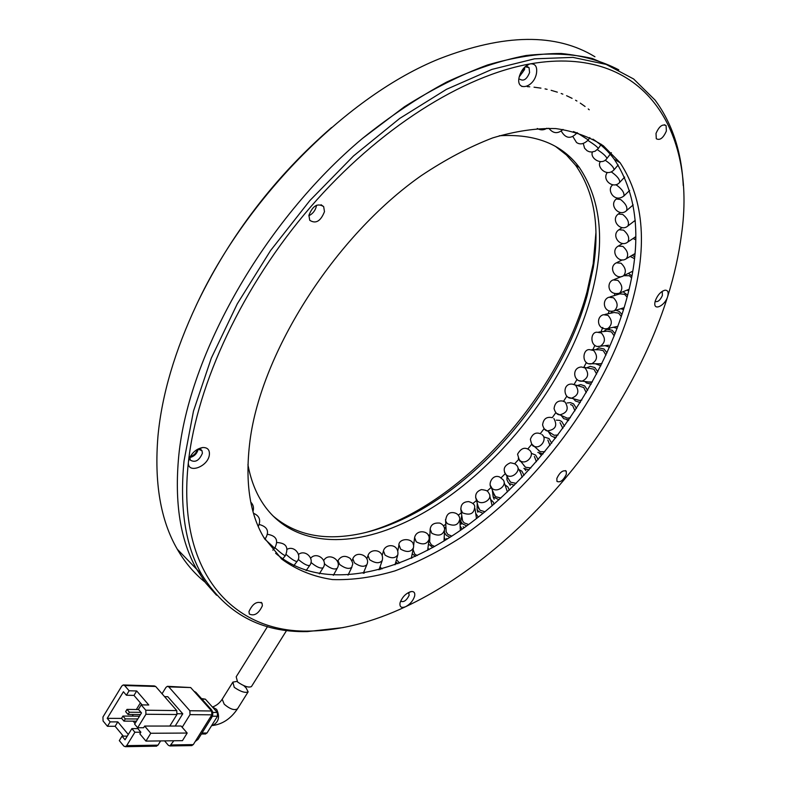 <?xml version="1.0" encoding="UTF-8"?>
<svg xmlns="http://www.w3.org/2000/svg" width="786" height="786" viewBox="0 0 786 786"><rect width="100%" height="100%" fill="white"/><g stroke="black" fill="none" stroke-linecap="round" stroke-linejoin="round"><path stroke-width="1.18" d="M509.269 490.189L507.972 487.074L505.123 484.883M492.321 490.1L493.195 496.939L499.012 499.739M493.647 493.274L495.524 496.683L500.908 498.019M507.432 491.948L504.121 482.388M597.822 371.788L594.835 367.563L590.296 366.355L586.808 367.74M584.931 381.554L586.395 382.949L591.131 384.197M596.623 374.077L593.941 369.194L583.939 367.337M588.498 382.006L592.389 381.937M429.834 536.976L429.028 537.791M428.468 544.05L432.89 547.508M429.696 540.503L429.647 541.829L431.357 544.836L434.658 546.516M445.711 540.002L444.198 537.614M635.795 238.099L634.675 237.401M635.756 239.809L633.064 238.492M551.693 443.225L549.021 438.559L544.285 437.085M538.449 450.476L540.178 451.665L544.826 451.763M537.821 452.422L543.057 453.905M549.974 445.407L547.842 440.022M363.692 572.306L364.301 573.112M621.991 314.488L619.221 311.443L615.88 310.283M612.461 311.246L610.545 313.241M621.304 316.571L618.602 313.113L614.112 312.504L604.965 314.4M613.493 327.271L617.138 328.391M617.069 326.485L617.884 326.377M494.001 504.17L493.303 502.116L490.7 499.503M477.22 503.099L477.092 509.633L478.615 511.44L483.135 513.307M478.143 506.469L480 510.252L485.031 511.765M492.174 505.752L489.796 496.045M587.623 390.357L584.686 385.906L580.775 384.609L577.229 385.513M573.505 398.816L575.47 401.017L580.274 402.54M586.268 392.666L583.713 387.498L575.146 384.914M576.914 399.74L579.616 400.467L581.846 400.005M412.218 553.747L415.509 556.36M413.122 549.679L414.723 554.061L417.228 555.555M428.969 549.64L427.948 548.058M634.646 256.845L632.278 255.204M634.449 258.633L630.185 256.433M631.659 271.74L632.553 272.054M538.184 459.643L535.6 455.055L531.935 453.551M523.633 465.165L525.529 467.267L530.874 467.916M523.859 468.358L529.027 469.94M536.396 461.706L534.372 456.45M615.084 333.765L612.166 330.238L606.753 329.314L603.53 331.545M605.024 345.663L609.553 347.157M614.23 335.927L611.449 331.908L607.175 331.171L598.873 332.026M608.678 345.25L600.357 346.204C605.407 342.588 605.731 338.167 601.339 332.95L597.046 332.213C589.461 331.889 590.099 349.013 600.357 346.204L598.284 346.371M667.668 296.528C668.798 292.186 667.884 290.073 664.917 290.211C660.741 291.537 657.548 295.064 655.318 300.783L654.895 302.639C653.431 311.354 665.094 305.695 667.668 296.528C627.601 424.224 519.743 553.059 405.714 606.664C372.721 622.217 340.869 630.352 310.136 631.06C234.955 633.437 175.759 574.497 188.453 461.716C186.587 474.626 208.408 466.943 209.4 454.495C209.675 449.7 207.435 447.381 202.68 447.539C196.814 448.659 192.374 452.274 189.347 458.385L188.453 461.716C197.021 383.912 242.54 285.78 310.617 206.934C378.793 128.157 463.239 75.505 530.501 63.833L529.233 64.167C524.409 66.329 521.079 70.534 519.241 76.792L519.202 76.979C515.488 91.864 533.429 88.396 536.396 73.835C537.516 66.957 535.551 63.627 530.501 63.833C645.552 43.947 696.337 132.362 681.482 234.611C678.858 254.88 674.26 275.522 667.668 296.528M661.596 291.783L662.284 292.294L662.372 295.516C660.122 300.39 657.715 302.345 655.141 301.392M629.989 309.517C648.018 249.437 644.736 200.518 620.144 162.771L603.353 145.793C589.814 136.892 573.947 131.154 555.761 128.58C536.376 128 515.351 131.115 492.684 137.904C469.35 146.864 445.515 159.46 421.198 175.691C335.033 236.095 261.492 351.814 250.017 440.494C244.908 480.757 249.427 512.934 263.565 537.044L281.643 559.033C296.469 569.899 313.408 576.747 332.468 579.567C352.354 580.215 373.183 577.317 394.936 570.891C416.904 562.648 438.824 551.556 460.694 537.624C536.789 485.964 603.471 396.645 629.989 309.517M592.968 139.151C601.261 144.604 608.344 151.305 614.239 159.234C639.008 197.031 642.476 245.92 624.644 305.931C600.209 387.007 540.866 470.067 471.187 522.621C401.774 574.576 321.995 593.175 275.631 553.275M262.377 605.751L262.043 603.226C257.002 600.858 252.64 603.628 248.975 611.547L249.309 614.023C254.35 616.391 258.712 613.63 262.377 605.751M316.532 205.244L316.463 205.765C315.481 210.363 312.936 213.694 308.859 215.767C312.936 213.694 315.481 210.363 316.463 205.765L316.532 205.244M324.48 211.66L323.665 206.63C317.642 202.788 312.72 205.696 308.908 215.335L309.733 220.286C315.746 224.138 320.668 221.259 324.48 211.66M666.381 130.997L666.086 125.642C662.48 123.736 659.12 126.33 656.005 133.443L656.3 138.739C659.906 140.655 663.266 138.081 666.381 130.997M566.352 474.263L566.244 471.197C562.972 469.832 559.848 472.219 556.852 478.379L556.96 481.415C560.231 482.791 563.356 480.403 566.352 474.263M343.246 627.582L307.355 631.59C261.178 632.651 225.965 613.611 201.707 574.458C185.358 545.789 179.463 507.943 184.032 460.91L193.474 411.098L211.326 358.072L237.293 303.818L270.551 250.577L309.841 200.587L353.523 155.942L399.71 118.431L446.468 89.329L491.938 69.394L534.519 58.822L572.906 57.378L606.153 64.403L633.644 78.993L655.092 100.117C672.227 123.412 681.609 151.875 683.24 185.516M525.087 66.781L529.027 67.606L529.597 72.499C526.875 79.258 523.623 81.498 519.851 79.209M197.817 449.13L201.963 450.604L202.415 453.217C199.241 460.616 195.203 462.915 190.291 460.105L189.888 457.206M414.635 596.102C415.214 593.125 414.271 591.583 411.835 591.494C406.391 592.752 402.461 596.525 400.054 602.813L400.035 602.882C399.494 607.047 401.391 608.305 405.714 606.664C410.213 604.179 413.19 600.661 414.635 596.102M408.425 592.536L409.221 595.14C406.627 600.484 403.768 602.508 400.634 601.202L400.605 601.143M216.533 595.218L205.922 583.251L196.755 569.339C180.318 540.621 174.325 502.765 178.756 455.782C188.66 354.899 263.958 220.964 362.415 138.483L404.436 106.758C432.762 88.916 460.449 74.984 487.507 64.983C513.828 57.27 538.39 53.448 561.214 53.497C582.799 55.629 601.988 61.082 618.798 69.856L592.3 58.488C572.346 53.851 550.259 52.858 526.04 55.511C500.8 60.394 474.312 69.256 446.586 82.108C418.466 97.228 390.406 116.014 362.415 138.483C263.958 220.964 188.66 354.899 178.756 455.782C174.325 502.765 180.318 540.621 196.755 569.339L205.922 583.251L216.533 595.218M519.222 76.89L524.537 69.571L524.753 67.095M189.839 457.57C194.289 456.42 197.07 453.62 198.18 449.179L198.19 449.071M460.832 521.668L461.235 524.213L460.793 521.383L462.659 523.957L466.776 525.863M478.281 517.188L475.677 513.238M461.736 515.311L460.793 521.383M462.276 518.809L462.59 520.813L464.084 522.857L468.643 524.508M463.101 526.777L464.32 527.632M476.483 518.583L475.029 508.729M576.482 408.504L573.623 403.906L570.469 402.629L567.099 402.963M561.351 415.637L563.7 418.673L568.818 419.979M574.988 410.813L572.572 405.468L570.538 404.535M564.476 416.914L567.325 418.162L570.371 417.72M395.82 561.931L397.942 563.729M396.458 559.661L399.612 563.1M412.002 557.962L411.5 557.225M631.875 275.915L628.417 273.351M631.522 277.802L629.389 275.719L623.691 275.709M626.874 290.181L628.712 290.771M521.747 86.431L522.936 86.46M527.259 86.627L529.754 86.794M534.038 87.187L540.935 88.13M545.042 88.897L547.105 89.339M551.143 90.321L557.333 92.159M561.175 93.505L562.845 94.143M566.578 95.705L572.07 98.338M575.578 100.254L576.904 101.021M580.274 103.123L585.079 106.483M588.233 108.949L589.235 109.775M524.026 475.324L521.943 471.227L518.878 469.527M507.019 476.395L506.921 479.666L508.267 482.535L509.289 483.557L514.329 485.247M508.748 479.313L510.576 482.221L516.215 483.361M522.189 477.249L520.558 472.474L517.886 467.808M606.998 352.894L604.021 348.984L598.981 347.903L595.592 349.731M595.474 363.8L600.868 365.775M605.977 355.134L603.216 350.625L599.227 349.78L591.858 349.682M599.129 363.8L601.948 363.594M444.355 534.48L444.395 533.566M445.917 526.64L444.512 528.87M444.444 532.594L446.399 535.423L450.005 537.3M446.104 530.186L446.193 531.837L447.843 534.411L451.832 536.131M446.556 538.469L447.273 539.029M462.158 529.155L460.144 525.972M635.324 221.485L634.292 221.072M564.486 426.159L561.715 421.493L559.426 420.353L556.321 420.156M548.569 431.966L551.124 435.837L553.56 437.026L556.341 437.222M562.864 428.419L560.054 422.632M551.35 433.459L554.15 435.257L558.011 435.002M379.402 568.632L380.296 569.467M380.031 566.834L381.917 569.015M627.621 295.163L623.062 291.734M617.177 293.846L616.538 294.907M627.1 297.157L624.605 294.347L619.987 293.846L610.064 296.882M620.793 308.731L623.553 309.576M237.067 681.374L232.882 682.101L234.228 687.328C240.614 691.69 245.252 693.203 248.14 691.847L246.008 687.789L243.935 685.785M137.668 727.748L145.941 714.258L145.793 710.22L141.205 704.875L138.454 709.355L141.5 712.931L134.622 724.142L137.668 727.748L143.612 727.728L144.644 726.058L150.765 733.269L187.186 733.043L181.094 726.038L144.644 726.058M137.845 728.602L131.881 728.612L134.907 732.228L140.871 732.198L137.845 728.602L138.375 727.738M131.881 728.612L125.033 739.783L122.027 736.168L127.273 736.128M123.736 684.979L154.272 685.913L155.677 686.483L176.762 710.583L176.929 714.523L169.805 726.048M133.984 695.404L136.695 690.973L129.12 690.766L126.399 695.227L133.984 695.404L142.119 704.885M126.399 695.227L123.422 691.729L107.22 718.335L121.673 718.404M133.148 721.155L135.064 723.425M140.399 702.88L136.342 709.512M133.286 714.503L132.294 716.134M107.22 718.335L110.158 721.872L117.812 721.892L115.12 726.284L107.456 726.293L110.158 721.872M128.295 734.458L117.812 721.892M122.027 736.168L119.305 740.618L123.795 746.052L125.318 746.68L126.674 745.639L134.907 732.228M160.609 740.923L157.996 745.157L156.188 746.169M136.695 690.973L148.78 704.993L141.205 704.875M123.952 721.126L125.318 718.905L122.921 716.066L121.565 718.286L123.952 721.126L136.45 721.175M128.039 714.454L129.395 712.224L126.998 709.394L125.642 711.625L128.039 714.454L140.498 714.562M123.333 736.158L115.12 726.284M140.871 732.198L139.849 733.869L145.941 741.1L150.765 733.269M145.941 741.1L182.46 740.658L187.186 733.043M177.282 713.737L182.774 713.796L175.19 726.038M182.774 713.796L167.791 696.701L164.549 696.632M129.12 690.766L124.64 685.539L155.677 686.483M124.64 685.539L123.225 684.96L121.801 686.031L102.946 717.009L103.064 720.978L107.456 726.293M125.318 718.905L137.796 718.964M139.505 716.184L122.921 716.066M129.395 712.224L141.008 712.342M138.611 709.542L126.998 709.394M164.579 740.874L168.391 745.344L169.894 745.953L173.824 740.766M182.185 727.286L190.025 714.641L189.848 710.74L168.794 686.885L167.389 686.316L165.993 687.357L162.044 693.773M190.025 714.641L211.847 714.828L193.287 744.607L191.509 745.6M168.794 686.885L190.664 687.544L211.66 710.996L189.848 710.74M190.664 687.544L167.89 686.335M211.847 714.828L211.66 710.996M193.946 691.208L195.861 692.309L211.434 709.689C213.104 711.998 213.232 714.543 211.807 717.333L198.062 739.371L195.419 741.336M201.933 699.098L205.372 699.167L217.3 712.45L217.496 716.223L207.013 733.004L202.012 733.043M205.225 733.986L207.013 733.004M205.372 699.167L201.452 698.558M286.605 630.441L251.441 686.581C248.592 687.878 243.965 686.345 237.569 681.973L236.193 676.795L267.505 626.57M197.139 449.513C196.49 452.628 194.564 454.868 191.362 456.253L190.261 456.519M205.126 582.2C194.221 573.456 184.936 562.452 177.282 549.208C160.511 520.273 154.085 482.427 158.006 435.65C161.965 394.592 174.846 350.861 196.677 304.428C247.138 196.245 348.689 95.234 439.413 58.783C504.248 33.631 556.085 32.963 594.933 56.759M619.427 277.419L619.604 276.701M413.22 544.423L413.8 544.108M428.37 535.679L429.922 534.716M443.383 525.922L445.79 524.252M458.218 515.213L461.343 512.816M472.828 503.59L476.503 500.495M487.153 491.093L491.142 487.418M501.124 477.79L505.172 473.722M514.683 463.74L518.74 459.309M527.77 448.993L531.758 444.247M540.306 433.626L544.177 428.616M552.253 417.69L555.938 412.493M563.552 401.243L566.834 396.173M574.094 384.413L577.032 379.432M583.831 367.288L586.415 362.454M592.841 349.701L594.923 345.319M600.985 331.81L602.813 327.438M608.177 313.732L609.209 310.902M614.347 295.575L614.907 293.738M555.702 146.56L566.451 154.999L575.548 165.168C594.157 191.823 600.062 226.034 593.263 267.79L587.171 295.428C561.283 389.787 478.566 487.968 394.11 523.024C375.354 530.884 357.198 535.394 339.631 536.543C313.211 538.223 290.987 531.326 272.958 515.862M499.238 135.772C535.276 133.581 561.98 144.152 579.351 167.497C601.791 201.049 605.564 244.475 590.65 297.786C564.574 392.224 481.73 490.572 397.264 525.824C341.871 549.493 286.9 543.696 260.854 500.21C254.782 490.11 250.469 478.252 247.924 464.644M595.916 232.774L593.194 263.782L586.985 292.009C558.257 397.647 459.358 507.098 365.755 532.476M523.879 68.009L522.641 72.381L519.556 75.662M196.038 305.764L197.748 302.148C230.426 234.926 275.021 176.732 331.525 127.568M286.202 554.503L286.359 554.661C291.488 559.17 295.055 561.44 297.059 561.459L293.866 565.615M490.228 485.257L492.085 488.411C497.42 493.264 507.727 485.119 503.06 479.755L499.749 477.053C492.311 473.722 487.811 484.441 491.289 487.605L494.728 495.878M623.701 196.156L623.848 196.019C624.556 192.973 622.286 189.446 617.01 185.437L615.605 184.72M585.059 367.946L581.443 366.983C571.618 367.514 573.22 381.858 582.033 381.19C588.292 378.154 589.294 373.743 585.059 367.946M579.282 380.748L590.944 382.31M430.119 529.086L431.819 533.291C438.637 536.553 442.901 535.325 444.591 529.597C444.542 526.561 442.96 524.4 439.855 523.103C433.577 522.543 430.325 524.93 430.089 530.275L429.647 541.829M622.895 246.421L618.268 246.067C609.789 250.872 618.592 264.263 626.344 258.692C628.849 254.89 627.7 250.803 622.895 246.421M625.715 259.046L634.95 253.632M601.261 144.26L598.333 148.485C597.439 146.962 594.029 144.319 588.115 140.566L587.957 140.478M324.294 563.434L325.286 564.515C330.67 568.642 334.649 569.899 337.223 568.288C342.303 560.104 328.401 551.88 323.704 560.575M531.631 444.031L534.166 446.281C540.63 449.504 547.813 438.598 541.908 434.53M368.035 555.515L369.607 559.681C375.413 563.464 379.628 563.7 382.271 560.398C384.678 549.227 369.97 547.754 367.917 555.879L366.865 558.934M607.951 315.333L603.461 314.714C595.474 316.709 597.37 331.024 607.912 328.489C612.402 324.716 612.422 320.334 607.951 315.333M606.193 328.813L617.914 326.298M275.041 547.783L275.169 547.911C280.229 552.558 283.618 555.162 285.338 555.722L282.636 558.885M475.628 497.558L477.485 501.095C482.457 505.703 492.684 499.189 489.177 493.687C487.595 491.604 488.686 490.503 481.445 489.59C476.404 491.397 474.685 494.748 476.267 499.66L478.792 508.817M620.586 199.506L616.312 198.986C608.462 205.195 619.506 217.535 626.57 210.599C627.719 207.298 625.725 203.603 620.586 199.506M626.344 210.786L633.192 204.91M575.499 385.15L572.385 384.128C562.177 382.988 563.287 398.541 571.373 398.247C578.27 395.672 579.646 391.31 575.499 385.15M568.416 397.352L579.616 400.467M414.586 537.536L416.236 541.809C422.73 545.219 427.014 544.374 429.097 539.275C430.787 530.599 415.548 528.379 414.487 538.459L413.544 546.221M620.999 263.202L616.312 262.829C607.647 267.112 615.635 280.828 623.593 275.758C626.57 271.887 625.695 267.702 620.999 263.202M622.758 276.161L632.691 271.219M611.38 152.681L606.92 158.487C606.399 156.502 603.275 153.604 597.537 149.792L597.331 149.674M310.981 562.354L311.551 562.923C316.837 567.178 320.698 568.779 323.125 567.718L319.332 573.829M518.269 458.425L520.342 460.891C526.61 465.351 535.531 454.416 529.263 449.975M618.169 164.972L614.033 169.825C613.905 167.447 611.066 164.313 605.505 160.442L605.102 160.206M352.845 558.787L354.437 562.835C360.076 566.726 364.232 567.305 366.905 564.574C370.953 555.849 355.94 549.64 352.737 559.033L351.951 560.949M265.098 539.402L274.658 548.215L272.821 550.151M460.704 509.014L462.532 512.855C470.166 515.724 474.233 513.671 474.734 506.705C474.724 504.533 472.71 502.834 468.702 501.596C462.885 501.782 460.331 504.858 461.028 510.812L462.59 520.813M622.738 214.45L618.307 214.018C610.241 219.785 620.567 232.479 627.876 225.985C629.458 222.467 627.749 218.626 622.738 214.45M627.542 226.23L635.235 220.345M565.085 402.039L562.57 401.017C557.667 400.428 554.828 402.953 554.061 408.602C555.23 412.67 557.146 414.753 559.789 414.851C567.335 412.886 569.103 408.612 565.085 402.039M556.773 413.465L567.325 418.162M399.003 544.806L400.605 549.1C406.834 552.637 411.117 552.165 413.475 547.685C415.509 537.231 398.168 537.516 398.875 545.504L397.765 551.094M617.835 280.356L613.159 279.924C606.202 282.282 607.725 296.145 619.574 293.158C623.033 289.268 622.453 285.004 617.835 280.356M618.484 293.581L629.075 289.277M298.228 559.357L298.533 559.652C303.73 564.034 307.454 565.969 309.694 565.448L306.137 570.597M504.465 472.19L506.243 474.882C512.02 480 522.228 470.038 516.323 465.057C515.508 465.057 517.895 464.261 510.478 462.767C504.042 465.567 502.559 469.537 506.007 474.675L510.34 482.024M619.584 182.48L619.673 182.381C619.957 179.65 617.403 176.31 611.989 172.37L611.233 171.947M337.98 560.575L339.621 564.466C345.123 568.475 349.2 569.398 351.853 567.227C352.099 564.142 354.407 564.741 350.251 558.453C345.162 555.073 341.055 555.83 337.911 560.723L337.528 561.518M593.685 350.517L589.687 349.662C582.18 348.64 581.335 365.745 591.711 363.8C597.35 360.43 598.008 355.999 593.685 350.517M589.274 363.721L601.241 363.8M263.192 536.396L264.862 539.216M445.515 519.556L445.623 521.039L447.283 523.614C454.475 526.699 458.66 525.068 459.839 518.711C459.221 515.292 457.177 513.287 453.709 512.688C448.855 512 446.163 514.781 445.623 521.039L446.193 531.837M623.495 230.131L618.946 229.758C610.673 235.053 620.252 248.101 627.788 242.059C629.822 238.374 628.397 234.405 623.495 230.131M627.316 242.363L635.815 236.635M577.101 132.579L576.855 133.021L573.407 131.537M589.805 137.54L588.301 139.957L577.012 132.746M544.482 429.028L547.351 430.895C555.535 429.696 557.706 425.58 553.865 418.525M383.46 550.829L385.032 555.083C391.025 558.738 395.289 558.63 397.834 554.739C399.249 543.313 384.835 543.283 383.322 551.34L382.163 555.584M613.473 297.766L608.855 297.255C601.084 299.849 603.756 313.978 614.328 310.775C618.297 306.913 618.012 302.571 613.473 297.766M612.952 311.168L624.123 307.68M212.426 707.017L216.651 709.394C220.159 716.93 218.724 722.314 212.328 725.547L211.631 725.616M212.485 707.017C216.425 705.632 219.667 703.048 222.192 699.245L224.236 704.246C230.082 709.168 234.523 710.682 237.549 708.766C230.809 718.718 222.409 724.319 212.328 725.547L211.67 725.547M145.941 714.258L176.929 714.523M145.793 710.22L176.762 710.583M157.996 745.157L126.674 745.639M193.287 744.607L171.23 744.951M194.908 692.289L195.861 692.309M211.434 709.689L210.481 709.679M196.539 739.39L198.062 739.371M210.294 717.323L211.807 717.333M217.3 712.45L212.692 712.401M212.367 716.193L217.496 716.223M287.224 549.227C294.554 545.327 302.355 555.505 297.059 561.459M494.168 499.277L493.195 496.939M629.674 190.448L623.848 196.019C614.18 203.377 606.055 189.18 612.834 184.848M253.514 513.297C259.527 515.832 261.109 520.234 258.26 526.512M444.031 541.033L444.522 530.914M622.777 243.454L618.847 245.733M583.31 143.651L584.597 148.24L587.152 150.784L589.362 151.757L591.76 152.042L595.14 151.217L598.333 148.485M333.343 575.332L337.174 568.376M541.023 454.829L539.324 453.316M540.178 451.665L534.166 446.281C532.662 446.556 531.405 444.218 530.393 439.266C532.535 433.675 536.013 431.878 540.817 433.882M378.99 569.821L382.134 560.791M276.937 542.537C286.143 542.988 288.943 547.38 285.338 555.722M477.809 512.217L477.092 509.633M617.265 198.17L616.529 198.799M537.26 128.482C540.562 130.388 543.814 130.289 547.007 128.197M250.793 502.166C253.377 504.818 254.104 507.894 252.974 511.391M412.994 550.701L413.2 549.001M427.653 550.338L428.96 540.296M622.355 259.861L617.069 262.455M592.457 151.993C589.598 158.104 601.712 166.121 606.92 158.487M310.657 558.217C316.66 551.114 328.332 560.379 323.125 567.718M525.893 470.568L524.429 468.77M525.529 467.267L520.342 460.891C520.077 462.197 519.153 459.967 517.561 454.2C520.912 448.305 524.694 446.812 528.909 449.72M600.416 161.68C596.269 166.318 606.37 177.783 614.033 169.825M363.289 573.289L366.797 564.839M609.612 329.029L609.071 329.079M662.922 290.928L664.917 290.211M661.557 291.812L662.284 292.294M614.239 159.234L620.144 162.771M262.043 603.226L261.139 602.312M323.665 206.63L321.052 204.724M666.086 125.642L664.475 124.738M566.244 471.197L565.458 470.588M310.136 631.06L307.355 631.59M525.274 66.712L529.233 64.167M198.357 449.052L202.68 447.539M409.85 591.897L411.835 591.494M177.282 549.208L201.707 574.458M527.042 66.466L529.027 67.606M200.744 449.435L201.963 450.604M408.474 592.556L409.064 593.096M267.633 534.323C276.397 535.836 278.735 540.463 274.658 548.215M620.36 212.466L618.621 213.782M548.805 128.216C553.128 133.669 557.873 134.072 563.051 129.425M568.386 420.608L566.991 419.989M411.284 558.286L413.318 548.451M621.775 276.485L614.121 279.541M298.474 554.444C305.332 548.972 314.97 558.846 309.694 565.448M510.232 485.384L509.004 483.311M624.664 177.086L619.673 182.381C613.787 189.514 601.634 180.269 607.205 172.655M348.031 575.136L351.774 567.394M259.351 524.517C267.712 526.866 269.637 531.67 265.157 538.941M460.291 529.528L459.908 520.371M622.168 227.606L619.378 229.463M561.273 131.124C565.714 138.66 570.911 139.289 576.855 133.021M572.935 136.676L576.511 142.482C580.048 144.948 583.988 144.113 588.301 139.957M555.476 438.254L553.56 437.026M554.15 435.257L547.351 430.895C545.337 430.807 543.745 428.822 542.595 424.931C543.381 418.938 546.535 416.501 552.037 417.621M395.024 564.8L397.677 555.309M222.192 699.245L232.882 682.101M125.318 746.68L156.65 746.169M191.971 745.59L169.894 745.953M205.696 733.986L201.403 734.016M237.549 708.766L248.14 691.847M593.263 267.79L593.194 263.782M197.748 302.148L196.677 304.428M579.351 167.497L575.548 165.168"/></g></svg>
